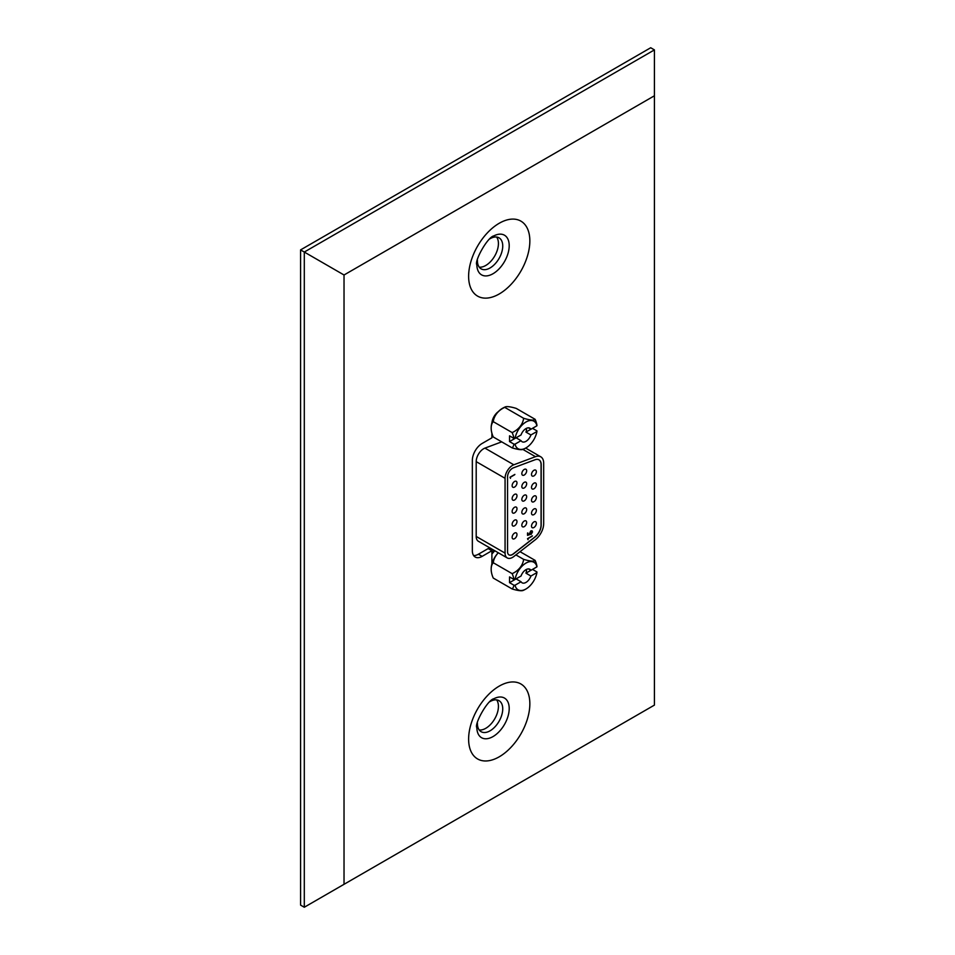 <?xml version="1.0" encoding="UTF-8"?>
<svg xmlns="http://www.w3.org/2000/svg" width="955" height="955" viewBox="0 0 955 955"><rect width="100%" height="100%" fill="white"/><g stroke="black" fill="none" stroke-linecap="round" stroke-linejoin="round"><path stroke-width="1.43" d="M479.219 267.149A17.906 10.338 120 0 0 491.992 259.975A17.906 10.338 120 0 0 498.426 243.537A17.906 10.338 120 0 0 496.612 237.031M477.416 260.261A17.906 10.338 120 0 0 477.405 260.643A17.906 10.338 120 0 0 481.117 268.844A17.906 10.338 120 0 0 494.917 264.046A17.906 10.338 120 0 0 502.736 246.02A17.906 10.338 120 0 0 499.023 237.819A17.906 10.338 120 0 0 489.736 238.905M496.612 699.884A17.906 10.338 -60 0 1 498.426 706.378A17.906 10.338 -60 0 1 491.992 722.828A17.906 10.338 -60 0 1 479.219 729.99M489.736 701.758A17.906 10.338 -60 0 1 499.023 700.672A17.906 10.338 -60 0 1 502.736 708.873A17.906 10.338 -60 0 1 494.917 726.898A17.906 10.338 -60 0 1 481.117 731.697A17.906 10.338 -60 0 1 477.405 723.496A17.906 10.338 -60 0 1 477.416 723.102M491.897 563.916L491.897 550.725L488.172 548.576L478.395 554.222A13.824 7.986 -60 0 1 473.596 555.535M491.897 550.725L482.12 556.371A13.824 7.986 -60 0 1 475.208 557.052A13.824 7.986 -60 0 1 472.343 550.725L472.343 460.406A13.824 7.986 -60 0 1 482.12 443.478L491.897 437.832L491.897 433.176M491.956 422.623A10.374 5.993 -60 0 1 498.295 411.653M654.426 95.775L344.027 274.992L344.027 884.306L654.426 705.1L654.426 49.899L304.299 252.048L300.574 249.9L650.701 47.75L654.426 49.899M344.027 274.992L304.299 252.048L304.299 907.25L344.027 884.306M300.574 249.9L300.574 905.101L304.299 907.25M513.969 579.482A22.753 13.131 0 0 0 515.043 579.482A15.865 9.156 -60 0 1 525.99 563.08A15.865 9.156 -60 0 1 536.925 566.852A22.753 13.131 0 0 0 536.937 566.22A16.307 9.419 60 0 0 535.11 560.382A16.307 3.45 21.2 0 1 523.627 559.355A16.307 12.869 -35.1 0 1 512.143 573.645A16.307 9.419 -120 0 1 513.969 579.482L509.528 576.927L509.528 582.657L516.082 578.885L521.048 581.75A7.819 4.512 120 0 0 522.075 582.801A7.819 4.512 120 0 0 530.92 576.044L525.954 573.179A7.819 4.512 120 0 0 526.539 569.968A7.819 4.512 120 0 0 526.515 569.371M525.954 573.179L532.508 569.395L536.937 571.961A22.753 13.131 180 0 1 536.925 572.582A15.865 9.156 -60 0 1 526.575 588.614A15.865 9.156 -60 0 1 525.99 588.984A15.865 9.156 -60 0 1 515.043 585.212L521.048 581.75M530.92 576.044L536.925 572.582M515.043 585.212A22.753 13.131 180 0 1 513.969 585.224A16.307 9.419 -120 0 1 512.143 588.96L493.269 578.062A16.307 9.419 -120 0 1 491.168 569.132A16.307 9.419 -120 0 1 493.269 562.746L512.143 573.645M526.575 588.614A23.016 23.016 0 0 1 523.03 590.476A16.307 3.45 -158.8 0 1 512.143 588.96M536.925 566.852L530.92 570.314A7.819 4.512 120 0 0 529.894 569.264A7.819 4.512 120 0 0 521.048 576.008L515.043 579.482M509.528 582.657L513.969 585.224M535.11 560.382L520.033 551.68M523.627 559.355L515.903 554.903M498.343 552.802A16.307 12.869 -35.1 0 0 493.269 562.746M491.18 568.679A15.865 9.156 -60 0 1 491.192 568.189A15.865 9.156 -60 0 1 498.271 552.754M528.473 568.894L530.92 570.314M513.969 438.405A22.753 13.131 0 0 0 515.043 438.405A15.865 9.156 -60 0 1 525.99 422.003A15.865 9.156 -60 0 1 536.925 425.775A22.753 13.131 0 0 0 536.937 425.154A16.307 9.419 60 0 0 535.11 419.305A16.307 3.45 21.2 0 1 523.627 418.278A16.307 12.869 -35.1 0 1 512.143 432.567A16.307 9.419 -120 0 1 513.969 438.405L509.528 435.85L509.528 441.58L516.082 437.808L521.048 440.673A7.819 4.512 120 0 0 522.075 441.723A7.819 4.512 120 0 0 530.92 434.967L525.954 432.102A7.819 4.512 120 0 0 526.539 428.902A7.819 4.512 120 0 0 526.515 428.294M535.11 419.305L516.237 408.406A16.307 3.45 21.2 0 0 505.35 406.89A16.307 3.45 21.2 0 0 504.753 407.379A16.307 12.869 -35.1 0 0 493.269 421.668A16.307 9.419 -120 0 0 491.168 428.067A16.307 9.419 -120 0 0 493.269 436.984L512.143 447.883A16.307 9.419 -120 0 0 513.969 444.147A22.753 13.131 180 0 0 515.043 444.135L521.048 440.673M525.954 432.102L532.508 428.329L536.937 430.884A22.753 13.131 180 0 1 536.925 431.505A15.865 9.156 -60 0 1 526.575 447.537A15.865 9.156 -60 0 1 525.99 447.907A15.865 9.156 -60 0 1 515.043 444.135M530.92 434.967L536.925 431.505M526.575 447.537A23.016 23.016 0 0 1 523.03 449.399A16.307 3.45 -158.8 0 1 512.143 447.883M536.925 425.775L530.92 429.237A7.819 4.512 120 0 0 529.894 428.186A7.819 4.512 120 0 0 521.048 434.931L515.043 438.405M509.528 441.58L513.969 444.147M512.143 432.567L493.269 421.668M523.627 418.278L504.753 407.379M491.18 427.601A15.865 9.156 -60 0 1 491.192 427.112A15.865 9.156 -60 0 1 501.793 408.752A15.865 9.156 -60 0 1 502.39 408.382M528.473 427.816L530.92 429.237M533.929 475.888A3.426 1.982 120 0 0 536.173 472.868A3.426 1.982 120 0 0 535.648 470.123A3.426 1.982 120 0 0 533.929 470.29A3.426 1.982 120 0 0 531.696 473.31A3.426 1.982 120 0 0 532.221 476.056A3.426 1.982 120 0 0 533.929 475.888M533.929 488.793A3.426 1.982 120 0 0 536.173 485.773A3.426 1.982 120 0 0 535.648 483.027A3.426 1.982 120 0 0 533.929 483.194A3.426 1.982 120 0 0 531.696 486.214A3.426 1.982 120 0 0 532.221 488.96A3.426 1.982 120 0 0 533.929 488.793M533.929 501.697A3.426 1.982 120 0 0 536.173 498.677A3.426 1.982 120 0 0 535.648 495.932A3.426 1.982 120 0 0 533.929 496.099A3.426 1.982 120 0 0 531.696 499.119A3.426 1.982 120 0 0 532.221 501.864A3.426 1.982 120 0 0 533.929 501.697M533.929 514.602A3.426 1.982 120 0 0 536.173 511.582A3.426 1.982 120 0 0 535.648 508.836A3.426 1.982 120 0 0 533.929 509.003A3.426 1.982 120 0 0 531.696 512.023A3.426 1.982 120 0 0 532.221 514.769A3.426 1.982 120 0 0 533.929 514.602M524.247 475.029A3.426 1.982 120 0 0 526.48 472.009A3.426 1.982 120 0 0 525.954 469.263A3.426 1.982 120 0 0 524.247 469.43A3.426 1.982 120 0 0 522.015 472.45A3.426 1.982 120 0 0 522.54 475.196A3.426 1.982 120 0 0 524.247 475.029M524.247 487.933A3.426 1.982 120 0 0 526.48 484.913A3.426 1.982 120 0 0 525.954 482.168A3.426 1.982 120 0 0 524.247 482.335A3.426 1.982 120 0 0 522.015 485.355A3.426 1.982 120 0 0 522.54 488.101A3.426 1.982 120 0 0 524.247 487.933M524.247 500.838A3.426 1.982 120 0 0 526.48 497.818A3.426 1.982 120 0 0 525.954 495.072A3.426 1.982 120 0 0 524.247 495.239A3.426 1.982 120 0 0 522.015 498.259A3.426 1.982 120 0 0 522.54 501.005A3.426 1.982 120 0 0 524.247 500.838M524.247 513.742A3.426 1.982 120 0 0 526.48 510.722A3.426 1.982 120 0 0 525.954 507.976A3.426 1.982 120 0 0 524.247 508.144A3.426 1.982 120 0 0 522.015 511.164A3.426 1.982 120 0 0 522.54 513.909A3.426 1.982 120 0 0 524.247 513.742M514.566 487.074A3.426 1.982 120 0 0 516.798 484.054A3.426 1.982 120 0 0 516.273 481.308A3.426 1.982 120 0 0 514.566 481.475A3.426 1.982 120 0 0 512.322 484.495A3.426 1.982 120 0 0 512.847 487.241A3.426 1.982 120 0 0 514.566 487.074M514.566 499.978A3.426 1.982 120 0 0 516.798 496.958A3.426 1.982 120 0 0 516.273 494.213A3.426 1.982 120 0 0 514.566 494.38A3.426 1.982 120 0 0 512.322 497.4A3.426 1.982 120 0 0 512.847 500.145A3.426 1.982 120 0 0 514.566 499.978M514.566 512.871A3.426 1.982 120 0 0 516.798 509.863A3.426 1.982 120 0 0 516.273 507.117A3.426 1.982 120 0 0 514.566 507.284A3.426 1.982 120 0 0 512.322 510.304A3.426 1.982 120 0 0 512.847 513.05A3.426 1.982 120 0 0 514.566 512.871M514.566 525.775A3.426 1.982 120 0 0 516.798 522.767A3.426 1.982 120 0 0 516.273 520.021A3.426 1.982 120 0 0 514.566 520.188A3.426 1.982 120 0 0 512.322 523.209A3.426 1.982 120 0 0 512.847 525.954A3.426 1.982 120 0 0 514.566 525.775M533.929 527.494A3.426 1.982 120 0 0 536.173 524.486A3.426 1.982 120 0 0 535.648 521.74A3.426 1.982 120 0 0 533.929 521.908A3.426 1.982 120 0 0 531.696 524.928A3.426 1.982 120 0 0 532.221 527.673A3.426 1.982 120 0 0 533.929 527.494M524.247 526.635A3.426 1.982 120 0 0 526.48 523.627A3.426 1.982 120 0 0 525.954 520.881A3.426 1.982 120 0 0 524.247 521.048A3.426 1.982 120 0 0 522.015 524.068A3.426 1.982 120 0 0 522.54 526.814A3.426 1.982 120 0 0 524.247 526.635M514.566 538.68A3.426 1.982 120 0 0 516.798 535.66A3.426 1.982 120 0 0 516.273 532.926A3.426 1.982 120 0 0 514.566 533.093A3.426 1.982 120 0 0 512.322 536.113A3.426 1.982 120 0 0 512.847 538.847A3.426 1.982 120 0 0 514.566 538.68M508.943 554.855A7.019 4.059 120 0 0 512.393 554.473A7.019 4.059 120 0 0 513.253 553.888L534.919 536.973A10.541 6.088 120 0 0 541.067 524.952L541.067 464.608A10.541 6.088 120 0 0 538.954 459.821M507.547 551.68A7.019 4.059 120 0 0 509.003 554.891A7.019 4.059 120 0 0 512.513 554.545A7.019 4.059 120 0 0 513.372 553.96L535.039 537.044A10.541 6.088 120 0 0 541.199 525.023L541.199 464.679A10.541 6.088 120 0 0 539.014 459.856A10.541 6.088 120 0 0 535.039 459.761L513.372 467.855A7.019 4.059 120 0 0 507.547 476.867L507.547 551.68M512.513 557.41A10.541 6.088 120 0 0 513.802 556.538L535.469 539.623A14.05 8.106 120 0 0 543.682 523.591L543.682 463.247A14.05 8.106 120 0 0 540.769 456.812A14.05 8.106 120 0 0 535.469 456.681L513.802 464.787A10.541 6.088 120 0 0 505.064 478.3L505.064 553.112A10.541 6.088 120 0 0 507.248 557.935A10.541 6.088 120 0 0 512.513 557.41M507.248 557.935L478.383 541.27A10.541 6.088 -60 0 1 476.199 536.447L476.199 461.635A10.541 6.088 -60 0 1 484.937 448.11L501.697 441.855M528.019 538.871L528.019 539.73L527.53 538.656L532.377 535.851L527.781 538.727L528.019 539.73M510.459 477.464L510.459 478.336L509.958 477.249L514.876 474.408L510.221 477.321L510.459 478.336M529.953 534.525L527.53 535.349L527.53 533.045L528.019 534.669L529.297 534.239L530.789 530.944L532.042 530.801L532.508 531.911L531.135 534.418L532.007 532.174L530.777 531.457L529.953 534.525L527.53 535.122M532.007 532.174L530.526 531.314L529.703 533.427M514.626 474.778L510.221 477.321M532.126 536.209L527.781 538.727M527.781 532.902L528.019 534.669M531.911 530.741L532.508 531.911M532.257 531.768L530.885 534.275M531.756 532.031L530.526 531.314L531.756 532.031M529.452 533.284L529.703 534.382M491.073 548.6A16.414 9.478 120 0 0 490.106 549.686M529.846 240.947A43.297 24.997 120 0 0 499.226 223.267A43.297 24.997 120 0 0 468.619 276.293A43.297 24.997 120 0 0 499.226 293.973A43.297 24.997 120 0 0 529.846 240.947M509.206 245.686A22.896 13.215 120 0 0 493.866 235.885C487.48 237.007 474.086 261.491 476.843 264.822L476.855 265.335A22.896 13.215 120 0 0 493.437 273.476A22.896 13.215 120 0 0 509.206 245.686M476.855 728.188L476.843 727.674C474.086 724.344 487.48 699.86 493.866 698.738A22.896 13.215 -60 0 1 509.206 708.538A22.896 13.215 -60 0 1 493.437 736.329A22.896 13.215 -60 0 1 476.855 728.188A22.896 13.215 -60 0 1 476.843 727.841M468.619 739.146A43.297 24.997 -60 0 1 499.226 686.12A43.297 24.997 -60 0 1 529.846 703.799A43.297 24.997 -60 0 1 499.226 756.814A43.297 24.997 -60 0 1 468.619 739.146M482.12 556.371L478.395 554.222M505.064 478.3L476.199 461.635M513.802 464.787L484.937 448.11M505.064 553.112L476.199 536.447M535.469 456.681L522.922 449.435M490.786 550.08A16.414 9.478 -60 0 1 491.753 548.994M493.962 550.271A14.659 8.464 120 0 0 491.897 552.611M491.897 553.47A13.788 7.962 -60 0 1 494.451 550.546M491.192 568.189A23.016 23.016 0 0 0 491.168 569.132M505.35 406.89A23.016 23.016 0 0 0 501.793 408.752M491.192 427.112A23.016 23.016 0 0 0 491.168 428.067M540.769 456.812L525.668 448.098M491.897 554.031L494.797 550.749"/></g></svg>
